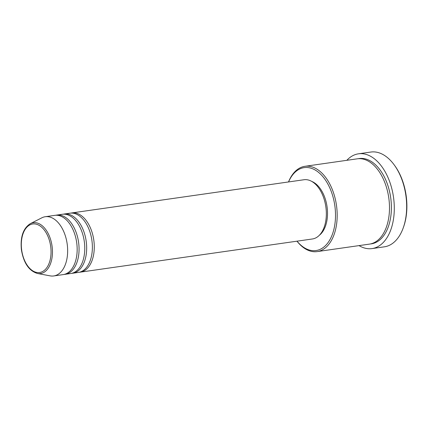 <?xml version="1.0" encoding="UTF-8"?>
<svg xmlns="http://www.w3.org/2000/svg" width="428" height="428" viewBox="0 0 428 428"><rect width="100%" height="100%" fill="white"/><g stroke="black" fill="none" stroke-linecap="round" stroke-linejoin="round"><path stroke-width="0.64" d="M70.952 213.091A29.917 17.837 81.9 0 1 71.893 212.914A29.917 17.837 81.9 0 1 93.882 240.729A29.917 17.837 81.9 0 1 80.362 272.144A29.917 17.837 81.9 0 1 79.405 272.24M63.339 214.177A29.917 17.837 81.9 0 1 64.286 214L69.994 213.187A29.917 17.837 81.9 0 1 91.983 241.001A29.917 17.837 81.9 0 1 78.458 272.417L72.755 273.235A29.917 17.837 81.9 0 1 71.797 273.326M64.286 214A29.917 17.837 81.9 0 1 86.274 241.815A29.917 17.837 81.9 0 1 72.755 273.235M55.731 215.268A29.917 17.837 81.9 0 1 56.678 215.086L62.381 214.273A29.917 17.837 81.9 0 1 84.375 242.088A29.917 17.837 81.9 0 1 70.85 273.503L65.142 274.321A29.917 17.837 81.9 0 1 64.184 274.412M56.678 215.086A29.917 17.837 81.9 0 1 78.666 242.906A29.917 17.837 81.9 0 1 65.142 274.321M45.266 216.718L54.773 215.359A29.917 17.837 81.9 0 1 76.767 243.179A29.917 17.837 81.9 0 1 63.242 274.594L53.73 275.953A29.917 17.837 81.9 0 1 50.135 275.862L37.434 273.471A25.664 15.301 81.9 0 0 52.12 246.592A25.664 15.301 81.9 0 0 30.313 223.667L41.837 217.815A29.917 17.837 81.9 0 1 45.266 216.718A29.917 17.837 81.9 0 1 67.255 244.538A29.917 17.837 81.9 0 1 53.73 275.953M297.021 241.178A41.885 24.974 -98.1 0 0 324.879 246.175A41.885 24.974 -98.1 0 0 334.947 206.569A41.885 24.974 -98.1 0 0 314.505 169.654A41.885 24.974 -98.1 0 0 288.552 181.943M288.509 181.948A43.084 25.685 81.9 0 1 304.945 166.305A43.084 25.685 81.9 0 1 336.611 206.36A43.084 25.685 81.9 0 1 317.137 251.6A43.084 25.685 81.9 0 1 296.979 241.183M394.06 164.7L394.6 165.433A46.673 27.825 81.9 0 1 406.263 196.489A46.673 27.825 81.9 0 1 403.444 227.316L403.133 228.167A47.866 28.542 -98.1 0 0 406.022 196.554A47.866 28.542 -98.1 0 0 394.06 164.7A47.866 28.542 -98.1 0 0 370.841 152.047L358.477 153.818A47.866 28.542 81.9 0 1 393.658 198.325A47.866 28.542 81.9 0 1 372.023 248.588A47.866 28.542 81.9 0 1 359.033 245.608M372.023 248.588L384.387 246.822A47.866 28.542 -98.1 0 0 403.133 228.167M304.945 166.305L357.252 158.825A43.084 25.685 81.9 0 1 388.918 198.881A43.084 25.685 81.9 0 1 369.444 244.121L317.137 251.6M71.893 212.914L303.955 179.744A29.917 17.837 81.9 0 1 325.943 207.559A29.917 17.837 81.9 0 1 312.419 238.974L80.362 272.144M311.718 181.397A28.719 17.125 81.9 0 1 327.136 207.361A28.719 17.125 81.9 0 1 319.411 235.213M346.841 160.313A47.866 28.542 81.9 0 1 358.477 153.818M21.635 249.711A24.508 14.611 -98.1 0 0 39.296 272.545A24.508 14.611 -98.1 0 0 50.729 246.763A24.508 14.611 -98.1 0 0 33.068 223.93A24.508 14.611 -98.1 0 0 21.635 249.711M358.209 158.718A43.084 25.685 81.9 0 1 390.817 198.608A43.084 25.685 81.9 0 1 370.391 243.955M30.313 223.667C23.166 228.29 20.196 236.978 21.4 249.727C23.588 262.936 28.933 270.849 37.434 273.471"/></g></svg>
